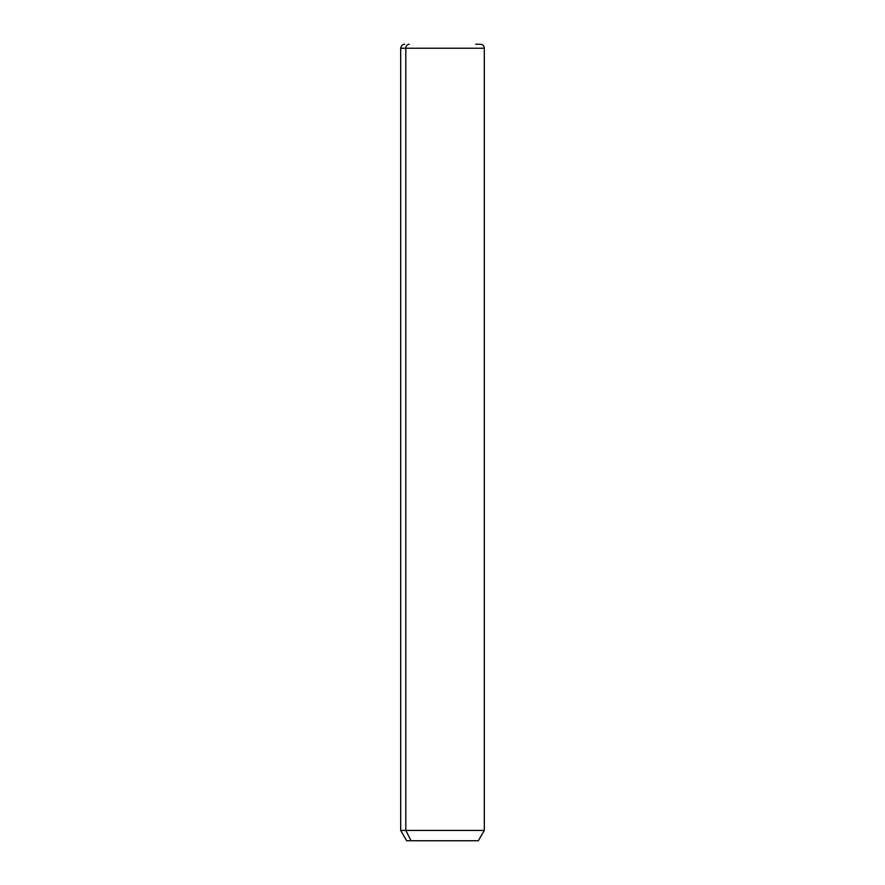 <?xml version="1.0" encoding="UTF-8"?>
<svg xmlns="http://www.w3.org/2000/svg" width="885" height="885" viewBox="0 0 885 885"><rect width="100%" height="100%" fill="white"/><g stroke="black" fill="none" stroke-linecap="round" stroke-linejoin="round"><path stroke-width="1.33" d="M475.699 44.25L480.334 44.25C482.756 44.482 484.084 45.81 484.316 48.233L484.316 830.407L478.342 840.75L411.049 840.75L405.806 830.407L484.316 830.407L405.806 830.407L411.049 840.75L406.658 840.75L400.684 830.407L405.806 830.407L405.806 48.233L484.316 48.233L405.806 48.233L405.806 830.407L400.684 830.407L400.684 48.233L405.806 48.233L400.684 48.233C401.381 45.511 402.708 44.184 404.666 44.25M411.049 840.75L473.951 840.75M409.301 44.25A3.982 3.496 90 0 0 405.806 48.233A3.982 3.496 -90 0 1 409.301 44.25"/></g></svg>
